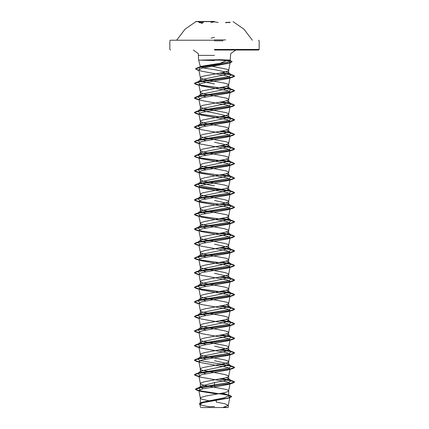 <?xml version="1.0" encoding="UTF-8"?>
<svg xmlns="http://www.w3.org/2000/svg" width="429" height="429" viewBox="0 0 429 429"><rect width="100%" height="100%" fill="white"/><g stroke="black" fill="none" stroke-linecap="round" stroke-linejoin="round"><path stroke-width="0.64" d="M214.5 21.627L195.967 21.627L214.5 21.627M214.5 21.45L195.967 21.45L214.5 21.45M199.844 22.764L198.74 22.206L203.282 22.764L203.426 22.469L199.71 22.469M218.211 22.469L214.5 21.804L210.795 22.469M230.255 22.206L225.574 22.469L225.718 22.764L230.255 22.206L229.15 22.764M225.681 39.892L214.5 39.892M214.5 40.219L170.415 40.219L214.5 40.219M201.394 407.55L227.606 407.55L224.619 407.116M200.305 60.103L219.525 59.663L230.368 60.103L198.632 60.103L214.5 60.553M214.5 50.048L258.585 50.048L214.5 50.048M225.756 60.827L219.814 63.508M213.776 66.05L212.87 66.447L227.123 69.267L228.491 69.997L228.491 70.721L227.123 71.45L222.828 72.544L203.04 76.185L200.509 77.279L200.509 78.008L201.877 78.738L206.172 79.826L224.517 83.108L227.971 84.197L228.657 85.001L227.123 86.02L224.517 86.749L203.04 90.755L201.029 91.484L200.343 92.283L201.877 93.302L204.483 94.031L225.96 98.037L227.971 98.767L228.657 99.571L227.123 100.59L224.517 101.314L203.04 105.32L201.029 106.049L200.343 106.853L201.877 107.872L204.483 108.601L225.96 112.607L227.971 113.336L228.657 114.135L227.123 115.154L224.517 115.884L203.04 119.889L201.029 120.619L200.343 121.423L201.877 122.442L204.483 123.166L225.96 127.172L227.971 127.901L228.657 128.705L227.123 129.724L224.517 130.454L203.04 134.459L201.029 135.189L200.343 135.988L201.877 137.007L204.483 137.736L225.96 141.742L227.971 142.471L228.657 143.275L227.123 144.294L224.517 145.018L203.04 149.024L201.029 149.753L200.343 150.558L201.877 151.576L204.483 152.306L225.96 156.312L227.971 157.041L228.668 157.765L227.971 158.494L225.96 159.223L204.483 163.229L201.029 164.323L200.332 165.052L201.029 165.782L204.483 166.87L225.96 170.876L227.971 171.605L228.668 172.335L227.971 173.064L225.96 173.793L204.483 177.799L201.029 178.893L200.332 179.617L201.029 180.346L203.04 181.076L224.517 185.081L227.971 186.175L228.668 186.905L227.971 187.634L224.517 188.722L203.04 192.728L201.029 193.458L200.332 194.187L201.029 194.916L203.04 195.645L224.517 199.651L227.971 200.745L228.668 201.469L227.971 202.198L225.96 202.928L204.483 206.934L201.029 208.027L200.332 208.757L201.029 209.486L204.483 210.575L225.96 214.58L227.971 215.31L228.668 216.039L227.971 216.768L225.96 217.498L204.483 221.503L201.029 222.597L200.332 223.321L201.029 224.051L203.04 224.78L224.517 228.786L227.971 229.88L228.668 230.609L227.971 231.338L224.517 232.427L203.04 236.433L201.029 237.162L200.332 237.891L201.029 238.621L203.04 239.35L224.517 243.356L227.971 244.45L228.668 245.173L227.971 245.903L225.96 246.632L204.483 250.638L201.029 251.732L200.332 252.461L201.029 253.19L204.483 254.279L225.96 258.285L227.971 259.014L228.668 259.743L227.971 260.473L225.96 261.202L204.483 265.208L201.029 266.302L200.332 267.026L201.029 267.755L203.04 268.484L224.517 272.49L227.971 273.584L228.668 274.313L227.971 275.043L224.517 276.131L203.04 280.137L201.029 280.866L200.332 281.596L201.029 282.325L203.04 283.054L224.517 287.06L227.971 288.154L228.668 288.878L227.971 289.607L225.96 290.336L204.483 294.342L201.029 295.436L200.332 296.166L201.029 296.895L204.483 297.983L225.96 301.989L227.971 302.718L228.668 303.448L227.971 304.177L225.96 304.906L204.483 308.912L201.029 310.006L200.332 310.73L201.029 311.459L203.04 312.189L224.517 316.194L227.971 317.288L228.668 318.018L227.971 318.747L224.517 319.836L203.04 323.841L201.029 324.571L200.332 325.3L201.029 326.029L203.04 326.759L224.517 330.764L227.971 331.858L228.668 332.582L227.971 333.312L225.96 334.041L204.483 338.047L201.029 339.141L200.332 339.87L201.029 340.599L204.483 341.688L225.96 345.694L227.971 346.423L228.668 347.152L227.971 347.881L225.96 348.611L204.483 352.617L201.029 353.711L200.332 354.434L201.029 355.164L203.04 355.893L224.517 359.899L227.971 360.993L228.668 361.722L227.971 362.451L224.517 363.54L203.04 367.546L201.029 368.275L200.332 369.004L201.029 369.734L203.04 370.463L224.517 374.469L227.971 375.563L228.668 376.287L227.971 377.016L225.96 377.745L204.483 381.751L201.029 382.845L200.332 383.574L201.029 384.304L204.483 385.392L225.96 389.398L227.971 390.127L228.668 390.857L227.971 391.586L224.517 392.68L206.172 395.956L201.029 397.415L200.343 398.214L201.877 399.233L210.886 401.185M214.5 83.912L204.483 82.095L200.332 80.271L200.649 79.783L224.523 74.807L228.668 72.989L228.351 72.501L214.5 69.67L204.483 68.125L200.332 66.447L205.421 66.447M200.364 66.447L227.847 62.039L230.132 60.977L228.062 60.103M200.332 398.139L200.332 403.582L202.649 402.139L224.512 397.721L228.668 395.769L228.217 395.061L222.64 393.082M203.024 388.717L200.332 386.963L200.783 386.256L214.5 382.561L224.523 380.738L228.668 378.92L226.448 377.606M205.84 373.75L200.332 371.632L200.643 371.149L224.512 366.173L228.668 364.35L228.357 363.862L214.5 360.709M205.84 359.186L200.332 357.067L200.643 356.579L224.517 351.603L228.668 349.78L228.351 349.297L214.5 346.139M205.84 344.616L200.332 342.498L200.649 342.01L224.517 337.033L228.668 335.215L226.448 333.901M205.84 330.046L200.332 327.928L200.643 327.445L224.512 322.469L228.668 320.645L226.448 319.332M205.84 315.481L200.332 313.363L200.649 312.875L224.523 307.899L228.668 306.075L226.448 304.762M205.84 300.911L200.332 298.793L200.643 298.305L224.517 293.329L228.668 291.511L226.448 290.197M205.84 286.341L200.332 284.223L200.643 283.741L224.517 278.764L228.668 276.941L228.357 276.453L214.5 273.3M205.84 271.777L200.332 269.659L200.649 269.171L224.523 264.194L228.668 262.371L226.448 261.057M205.84 257.207L200.332 255.089L200.643 254.601L224.512 249.63L228.668 247.806L228.351 247.319L214.5 244.165M205.84 242.637L200.332 240.519L200.643 240.036L224.517 235.06L228.668 233.237L226.448 231.923M205.84 228.072L200.332 225.954L200.649 225.466L224.517 220.49L228.668 218.667L226.448 217.353M205.84 213.503L200.332 211.384L200.643 210.896L224.512 205.925L228.668 204.102L228.351 203.614L214.5 200.461M205.84 198.933L200.332 196.814L200.649 196.332L224.523 191.355L228.668 189.532L226.448 188.218M214.5 185.891L204.483 184.068L200.332 182.25L200.643 181.762L224.517 176.786L228.668 174.962L226.448 173.648M205.84 169.798L200.332 167.68L200.643 167.192L224.517 162.216L228.668 160.398L226.448 159.084M205.84 155.228L200.332 153.11L200.649 152.627L224.517 147.651L228.668 145.828L228.351 145.34L214.5 142.187M205.84 140.664L200.332 138.546L200.643 138.058L224.512 133.081L228.668 131.258L226.448 129.944M205.84 126.094L200.332 123.976L200.643 123.488L224.523 118.511L228.668 116.693L228.351 116.205L214.5 113.052L204.477 111.229L200.332 109.406L200.643 108.923L224.517 103.947L228.668 102.123L226.448 100.81M205.84 96.959L200.332 94.841L200.643 94.353L224.512 89.377L228.668 87.554L226.448 86.24M228.48 396.171L229.869 397.184L227.997 398.23L202.922 402.649L199.935 404.15L201.877 405.249L208.708 406.687L214.5 406.478M219.991 407.55L207.733 407.55M222.726 407.55L228.271 405.378L224.887 403.727L216.275 402.075L216.339 399.351M214.5 382.561L214.5 384.84L200.15 387.29L198.611 387.972L200.043 389.473M221.6 393.28L229.901 395.431L231.649 396.476L228.099 398.01L201.206 402.595L199.329 403.753L199.989 404.44M228.217 395.061L228.668 395.769L228.668 390.857M228.357 378.432L231.376 380.796L227.627 382.818L214.5 384.84L214.5 385.639L196.997 388.245L195.372 389.205L199.469 390.76L229.901 395.431M230.019 237.913L228.18 238.808L201.941 243.441L198.874 244.986L200.82 246.09L227.064 250.724L230.126 252.268L228.174 253.373L201.936 258.011L198.874 259.556L200.826 260.66L227.059 265.294L230.126 266.838L228.18 267.943L201.941 272.576L198.874 274.12L200.82 275.225L227.064 279.864L230.126 281.408L228.18 282.513L201.936 287.146L198.874 288.69L200.826 289.795L227.064 294.428L230.126 295.972L228.18 297.077L201.941 301.71L198.874 303.26L200.82 304.365L227.059 308.998L230.126 310.542L228.18 311.647L201.936 316.28L198.874 317.825L200.826 318.929L227.064 323.568L230.126 325.112L228.174 326.217L201.941 330.85L198.874 332.395L200.826 333.499L227.059 338.132L230.126 339.677L228.18 340.782L201.936 345.42L198.879 346.964L200.826 348.069L227.064 352.702L230.126 354.247L228.174 355.351L201.936 359.985L198.874 361.529L200.826 362.634L227.059 367.267L230.126 368.817L228.174 369.921L201.936 374.555L198.874 376.099L200.826 377.204L227.064 381.837L230.126 383.381L228.18 384.486L214.5 386.958L214.5 385.757L232.968 383.059L234.609 381.992L228.721 383.816L200.858 387.543L195.372 389.323L197.142 390.331L227.81 395.034L231.649 396.6L229.724 397.715L202.622 402.332L199.329 403.871L201.442 405.115M214.5 386.958L203.255 388.674L198.82 390.379L200.515 391.334L216.473 393.951M229.574 61.465L230.266 62.167L228.148 63.379L201.839 68.232L198.815 69.852L200.938 71.069L227.091 75.912L230.126 77.451L228.174 78.555L201.941 83.194L198.874 84.738L200.82 85.843L227.064 90.476L230.126 92.02L228.174 93.125L201.93 97.758L198.874 99.303L200.82 100.407L227.064 105.046L230.126 106.59L228.174 107.695L201.941 112.328L198.874 113.873L200.82 114.977L227.059 119.611L230.126 121.155L228.174 122.26L201.936 126.898L198.874 128.443L200.826 129.547L227.064 134.18L230.126 135.725L228.174 136.83L201.936 141.463L198.874 143.007L200.82 144.112L227.059 148.745L230.126 150.295L228.174 151.399L201.936 156.033L198.874 157.577L200.826 158.682L227.064 163.315L230.126 164.859L228.174 165.964L201.936 170.603L198.874 172.147L200.826 173.252L227.059 177.885L230.126 179.429L228.174 180.534L201.936 185.167L198.874 186.712L200.826 187.816L227.064 192.455L230.126 193.999L228.657 201.544M230.019 194.208L228.174 195.104L201.936 199.737L198.874 201.281L200.82 202.386L227.059 207.019L230.126 208.564L228.657 216.114M230.019 208.773L228.18 209.668L201.936 214.307L198.874 215.851L200.82 216.956L227.064 221.589L230.126 223.134L228.657 230.684M230.019 223.343L228.174 224.238L201.936 228.871L198.874 230.416L200.826 231.521L227.059 236.154L230.126 237.704L228.657 245.249M231.376 380.796L229.799 380.115L222.088 378.619M199.887 375.187L197.624 373.509L199.201 372.833L229.22 367.878L231.376 366.227L229.799 365.546L199.78 360.591L197.624 358.944L199.201 358.263L229.22 353.308L231.376 351.657L229.799 350.981L222.088 349.485M199.887 346.053L197.624 344.374L199.201 343.693L229.22 338.738L231.376 337.092L229.799 336.411L222.088 334.915M199.887 331.483L197.624 329.804L199.201 329.129L229.22 324.174L231.376 322.522L229.799 321.841L222.088 320.35M199.887 316.918L197.624 315.24L199.201 314.559L229.22 309.604L231.376 307.952L229.799 307.277L222.088 305.78M199.887 302.348L197.624 300.67L199.201 299.989L229.22 295.034L231.376 293.388L229.799 292.707L222.088 291.211M199.887 287.779L197.624 286.1L199.201 285.424L229.22 280.469L231.376 278.818L229.799 278.137L222.088 276.646M199.887 273.214L197.624 271.536L199.201 270.855L229.22 265.9L231.376 264.248L229.799 263.572L222.088 262.076M199.887 258.644L197.624 256.966L199.201 256.285L229.22 251.33L231.376 249.683L229.799 249.002L222.088 247.506M199.887 244.074L197.624 242.396L199.201 241.72L229.22 236.765L231.376 235.113L229.799 234.432L222.088 232.942M199.887 229.51L197.624 227.831L199.201 227.15L229.22 222.195L231.376 220.544L229.799 219.868L222.088 218.372M199.887 214.94L197.624 213.261L199.201 212.58L229.22 207.625L231.376 205.979L229.799 205.298L222.088 203.802M199.887 200.37L197.624 198.691L199.201 198.016L229.22 193.061L231.376 191.409L229.799 190.728L199.78 185.773L197.624 184.127L199.201 183.446L229.22 178.491L231.376 176.839L229.799 176.158L222.088 174.667M199.887 171.235L197.624 169.557L199.201 168.876L229.22 163.921L231.376 162.275L229.799 161.594L222.088 160.097M199.887 156.665L197.624 154.987L199.201 154.311L229.22 149.356L231.376 147.705L229.799 147.024L222.088 145.533M199.887 142.101L197.624 140.422L199.201 139.741L229.22 134.786L231.376 133.135L229.799 132.454L222.088 130.963M199.887 127.531L197.624 125.853L199.201 125.171L229.22 120.217L231.376 118.57L229.799 117.889L222.088 116.393M199.887 112.961L197.624 111.283L199.201 110.607L229.22 105.652L231.376 104L229.799 103.319L222.088 101.829M199.887 98.397L197.624 96.718L199.201 96.037L229.22 91.082L231.376 89.43L229.799 88.749L222.088 87.259M199.887 83.827L197.624 82.148L199.201 81.467L229.22 76.512L231.376 74.866L229.799 74.185L222.045 72.699M199.694 68.951L198.772 67.616L200.488 66.876L222.109 63.117M234.609 381.992L232.974 381.054L220.039 379M198.911 376.297L194.391 374.71L196.032 373.766L230.089 369.01L234.609 367.428L232.974 366.484L220.039 364.43M198.911 361.727L194.391 360.146L196.032 359.202L230.089 354.445L234.609 352.858L232.974 351.919L220.039 349.866M198.911 347.163L194.391 345.576L196.032 344.632L230.089 339.875L234.609 338.288L232.974 337.35L220.039 335.296M198.911 332.593L194.391 331.006L196.032 330.062L230.089 325.305L234.609 323.723L232.974 322.78L220.039 320.726M198.911 318.023L194.391 316.441L196.032 315.497L230.089 310.741L234.609 309.153L232.974 308.215L220.039 306.161M198.911 303.459L194.391 301.871L196.032 300.927L230.089 296.171L234.609 294.584L232.974 293.645L198.981 288.899M198.911 288.889L194.391 287.301L196.032 286.358L230.089 281.601L234.609 280.019L232.974 279.075L220.039 277.021M198.911 274.319L194.391 272.737L196.032 271.793L230.089 267.036L234.609 265.449L232.974 264.511L198.981 259.765M198.911 259.754L194.391 258.167L196.032 257.223L230.089 252.466L234.609 250.879L232.974 249.941L220.039 247.887M198.911 245.184L194.391 243.597L196.032 242.653L230.089 237.897L234.609 236.315L232.974 235.371L198.981 230.625M198.911 230.614L194.391 229.032L196.032 228.089L230.089 223.332L234.609 221.745L232.974 220.806L198.911 216.05L194.391 214.462L196.032 213.519L230.089 208.762L234.609 207.175L231.145 205.797M231.065 205.781L198.305 201.367L194.391 199.893L196.032 198.949L230.089 194.192L234.609 192.61L232.974 191.666L231.145 191.227M231.065 191.211L198.981 186.921M198.911 186.91L194.391 185.328L196.032 184.384L230.089 179.628L234.609 178.04L231.145 176.662M231.065 176.646L198.981 172.356M198.911 172.345L194.391 170.758L196.032 169.814L230.089 165.058L234.609 163.47L231.145 162.092M231.065 162.076L198.305 157.663L194.391 156.188L196.032 155.244L230.089 150.488L234.609 148.906L232.974 147.962L220.039 145.908M198.911 143.206L194.391 141.624L196.026 140.68L230.089 135.923L234.609 134.336L231.145 132.958M231.065 132.942L220.039 131.344M198.911 128.641L194.391 127.054L196.026 126.11L230.089 121.353L234.609 119.766L232.974 118.828L198.981 114.082M198.911 114.071L194.391 112.484L196.026 111.54L230.089 106.783L234.609 105.202L232.974 104.258L220.039 102.204M198.911 99.501L194.391 97.919L196.026 96.975L230.089 92.219L234.609 90.632L232.974 89.688L198.981 84.947M198.911 84.937L194.391 83.349L196.026 82.406L230.089 77.649L234.609 76.067L232.974 75.123L220.007 73.075M198.884 70.233L195.517 68.833L197.276 67.825L228.153 63.122L232.068 61.556L229.311 60.355M234.609 382.116L230.427 380.593L219.627 379.07M198.938 376.421L196.026 375.772L194.391 374.833L198.911 373.246L232.968 368.49L234.609 367.546L230.427 366.028L219.627 364.505M198.938 361.856L196.026 361.207L194.391 360.263L198.911 358.682L232.968 353.925L234.609 352.981L230.427 351.458L219.627 349.935M198.938 347.286L196.026 346.637L194.391 345.699L198.911 344.112L232.968 339.355L234.609 338.411L230.427 336.888L219.627 335.365M198.938 332.716L196.026 332.067L194.391 331.129L198.911 329.542L232.968 324.785L234.609 323.841L230.427 322.324L219.627 320.801M198.938 318.152L196.026 317.503L194.391 316.559L198.911 314.977L232.968 310.221L234.609 309.277L230.427 307.754L219.627 306.231M198.938 303.582L196.026 302.933L194.391 301.995L198.911 300.407L232.968 295.651L234.609 294.707L230.089 293.12L196.026 288.363L194.391 287.425L198.911 285.837L232.968 281.081L234.609 280.137L230.427 278.619L219.627 277.096M198.938 274.447L196.026 273.799L194.391 272.855L198.911 271.273L232.968 266.516L234.609 265.572L230.979 264.157L199.131 259.915M198.938 259.877L196.026 259.229L194.391 258.29L198.911 256.703L232.968 251.946L234.609 251.003L230.427 249.48L219.627 247.957M198.938 245.308L196.026 244.659L194.391 243.72L198.911 242.133L232.968 237.376L234.609 236.433L230.427 234.915L219.627 233.392M198.938 230.743L196.026 230.094L194.391 229.15L198.911 227.568L232.968 222.812L234.609 221.868L230.427 220.345L219.627 218.822M198.938 216.173L196.026 215.524L194.391 214.586L198.911 212.999L232.968 208.242L234.609 207.298L230.089 205.711L196.026 200.954L194.391 200.016L198.911 198.429L232.974 193.672L234.609 192.728L230.979 191.318L199.131 187.071M198.938 187.039L196.026 186.39L194.391 185.446L198.911 183.864L232.974 179.107L234.609 178.164L230.089 176.576L196.026 171.82L194.391 170.881L198.911 169.294L232.974 164.538L234.609 163.594L230.979 162.178L199.131 157.936M198.938 157.899L196.026 157.25L194.391 156.312L198.911 154.724L232.974 149.968L234.609 149.024L230.427 147.506L219.627 145.983M198.938 143.334L196.026 142.685L194.391 141.742L198.911 140.16L232.974 135.403L234.609 134.459L230.427 132.936L219.627 131.413M198.938 128.764L196.026 128.115L194.391 127.177L198.911 125.59L232.974 120.833L234.609 119.889L230.089 118.302L196.026 113.551L194.391 112.607L198.911 111.02L232.974 106.263L234.609 105.32L230.432 103.802L219.627 102.279M198.938 99.63L196.026 98.981L194.391 98.037L198.911 96.45L232.974 91.699L234.609 90.755L230.979 89.339L199.131 85.092M198.938 85.06L196.026 84.411L194.391 83.467L198.911 81.885L232.974 77.129L234.609 76.185L230.432 74.667L219.594 73.15M198.911 70.356L195.517 68.956L199.619 67.396L230.319 62.714L232.068 61.679L230.872 60.923L219.975 60.167M211.068 38.111L214.5 37.328M223.128 40.819L214.5 40.819M214.5 49.448L259.186 49.448L214.5 49.448M214.5 55.411L198.632 55.411L214.5 55.411M176.63 40.219L185.081 29.161L195.967 21.627M252.37 40.219L243.919 29.161L233.033 21.627M258.585 50.048L259.186 49.448L259.186 40.819L258.585 40.219M200.332 66.575L198.632 60.103L198.316 53.598L193.27 50.048M230.132 60.977L230.684 53.598L235.73 50.048M228.668 72.989L228.668 70.356M228.668 378.92L228.668 376.287M228.668 364.35L228.668 361.722M228.668 349.78L228.668 347.152M228.668 335.215L228.668 332.582M228.668 320.645L228.668 318.018M228.668 306.075L228.668 303.448M228.668 291.511L228.668 288.878M228.668 276.941L228.668 274.313M228.668 262.371L228.668 259.743M228.668 247.806L228.668 245.173M228.668 233.237L228.668 230.609M228.668 218.667L228.668 216.039M228.668 204.102L228.668 201.469M228.668 189.532L228.668 186.905M228.668 174.962L228.668 172.335M228.668 160.398L228.668 157.765M228.668 145.828L228.668 143.2M228.668 131.258L228.668 128.63M228.668 116.693L228.668 114.06M228.668 102.123L228.668 99.496M228.668 87.554L228.668 84.926M200.332 386.963L200.332 383.574M200.332 371.632L200.332 369.004M200.332 357.067L200.332 354.434M200.332 342.498L200.332 339.87M200.332 327.928L200.332 325.3M200.332 313.363L200.332 310.73M200.332 298.793L200.332 296.166M200.332 284.223L200.332 281.596M200.332 269.659L200.332 267.026M200.332 255.089L200.332 252.461M200.332 240.519L200.332 237.891M200.332 225.954L200.332 223.321M200.332 211.384L200.332 208.757M200.332 196.814L200.332 194.187M200.332 182.25L200.332 179.617M200.332 167.68L200.332 165.052M200.332 153.11L200.332 150.482M200.332 138.546L200.332 135.913M200.332 123.976L200.332 121.348M200.332 109.406L200.332 106.778M200.332 94.841L200.332 92.208M200.332 80.271L200.332 77.644M170.415 50.048L169.814 49.448L169.814 40.819L170.415 40.219M229.869 397.184L228.26 405.453M199.935 404.15L200.595 407.55M228.271 407.55L228.271 405.378M202.649 402.139L201.206 402.595M200.15 387.29L196.997 388.245M197.142 390.331L200.515 391.334M229.724 397.715L227.997 398.23M230.266 62.167L228.657 70.431M198.815 69.852L200.343 77.719M230.126 77.451L228.657 85.001M198.874 84.738L200.343 92.283M230.126 92.02L228.657 99.571M198.874 99.303L200.343 106.853M230.126 106.59L228.657 114.135M198.874 113.873L200.343 121.423M230.126 121.155L228.657 128.705M198.874 128.443L200.343 135.988M230.126 135.725L228.657 143.275M198.874 143.007L200.343 150.558M230.126 150.295L228.657 157.84M198.874 157.577L200.343 165.127M230.126 164.859L228.657 172.41M198.874 172.147L200.343 179.692M230.126 179.429L228.657 186.98M198.874 186.712L200.343 194.262M198.874 201.281L200.343 208.832M198.874 215.851L200.343 223.396M198.874 230.416L200.343 237.966M198.874 244.986L200.343 252.536M230.126 252.268L228.657 259.818M198.874 259.556L200.343 267.101M230.126 266.838L228.657 274.388M198.874 274.12L200.343 281.671M230.126 281.408L228.657 288.953M198.874 288.69L200.343 296.241M230.126 295.972L228.657 303.523M198.874 303.26L200.343 310.805M230.126 310.542L228.657 318.093M198.874 317.825L200.343 325.375M230.126 325.112L228.657 332.657M198.874 332.395L200.343 339.945M230.126 339.677L228.657 347.227M198.874 346.964L200.343 354.51M230.126 354.247L228.657 361.797M198.874 361.529L200.343 369.079M230.126 368.817L228.657 376.362M198.874 376.099L200.343 383.649M230.126 383.381L228.657 390.932M198.82 390.379L200.343 398.214M229.799 380.115L232.974 381.054M199.201 372.833L196.032 373.766M229.799 365.546L232.974 366.484M199.201 358.263L196.032 359.202M229.799 350.981L232.974 351.919M199.201 343.693L196.032 344.632M229.799 336.411L232.974 337.35M199.201 329.129L196.032 330.062M229.799 321.841L232.974 322.78M199.201 314.559L196.032 315.497M229.799 307.277L232.974 308.215M199.201 299.989L196.032 300.927M229.799 292.707L232.974 293.645M199.201 285.424L196.032 286.358M229.799 278.137L232.974 279.075M199.201 270.855L196.032 271.793M229.799 263.572L232.974 264.511M199.201 256.285L196.032 257.223M229.799 249.002L232.974 249.941M199.201 241.72L196.032 242.653M229.799 234.432L232.974 235.371M199.201 227.15L196.032 228.089M229.799 219.868L232.974 220.806M199.201 212.58L196.032 213.519M229.799 205.298L232.974 206.236M199.201 198.016L196.032 198.949M229.799 190.728L232.974 191.666M199.201 183.446L196.032 184.384M229.799 176.158L232.974 177.102M199.201 168.876L196.032 169.814M229.799 161.594L232.974 162.532M199.201 154.311L196.032 155.244M229.799 147.024L232.974 147.962M199.201 139.741L196.026 140.68M229.799 132.454L232.974 133.398M199.201 125.171L196.026 126.11M229.799 117.889L232.974 118.828M199.201 110.607L196.026 111.54M229.799 103.319L232.974 104.258M199.201 96.037L196.026 96.975M229.799 88.749L232.974 89.688M199.201 81.467L196.026 82.406M229.799 74.185L232.974 75.123M200.488 66.876L197.276 67.825M197.624 373.509L200.643 371.149M231.376 366.227L228.357 363.862M197.624 358.944L200.643 356.579M231.376 351.657L228.351 349.292M197.624 344.374L200.649 342.01M231.376 337.092L228.357 334.727M197.624 329.804L200.643 327.445M231.376 322.522L228.357 320.157M197.624 315.24L200.649 312.875M231.376 307.952L228.351 305.587M197.624 300.67L200.643 298.305M231.376 293.388L228.357 291.023M197.624 286.1L200.643 283.741M231.376 278.818L228.351 276.453M197.624 271.536L200.649 269.171M231.376 264.248L228.357 261.888M197.624 256.966L200.643 254.601M231.376 249.683L228.351 247.319M197.624 242.396L200.643 240.036M231.376 235.113L228.351 232.749M197.624 227.831L200.649 225.466M231.376 220.544L228.351 218.184M197.624 213.261L200.643 210.896M231.376 205.979L228.351 203.614M197.624 198.691L200.649 196.332M231.376 191.409L228.351 189.044M197.624 184.127L200.643 181.762M231.376 176.839L228.357 174.48M197.624 169.557L200.643 167.192M231.376 162.275L228.351 159.91M197.624 154.987L200.649 152.627M231.376 147.705L228.351 145.34M197.624 140.422L200.643 138.058M231.376 133.135L228.351 130.775M197.624 125.853L200.643 123.488M231.376 118.57L228.351 116.205M197.624 111.283L200.643 108.923M231.376 104L228.351 101.635M197.624 96.718L200.643 94.353M231.376 89.43L228.351 87.071M197.624 82.148L200.649 79.783M231.376 74.866L228.351 72.501M198.772 67.616L200.509 66.259M228.148 63.379L230.319 62.714M198.927 70.453L197.174 69.927M228.174 78.555L232.974 77.129M198.981 85.285L196.026 84.411M228.174 93.125L232.974 91.699M198.981 99.85L196.026 98.981M228.174 107.695L232.974 106.263M198.981 114.42L196.026 113.551M228.174 122.26L232.974 120.833M198.981 128.99L196.026 128.115M228.174 136.83L232.974 135.403M200.82 144.112L196.026 142.685M228.174 151.399L232.974 149.968M200.826 158.682L196.026 157.25M228.174 165.964L232.974 164.538M200.826 173.252L196.026 171.82M228.174 180.534L232.974 179.107M200.826 187.816L196.026 186.39M228.174 195.104L232.974 193.672M200.82 202.386L196.026 200.954M228.18 209.668L232.968 208.242M198.981 216.398L196.026 215.524M228.174 224.238L232.968 222.812M198.981 230.963L196.026 230.094M228.18 238.808L232.968 237.376M198.981 245.533L196.026 244.659M228.174 253.373L232.968 251.946M198.981 260.103L196.026 259.229M228.18 267.943L232.968 266.516M198.981 274.667L196.026 273.799M228.18 282.513L232.968 281.081M198.981 289.237L196.026 288.363M228.18 297.077L232.968 295.651M198.981 303.807L196.026 302.933M228.18 311.647L232.968 310.221M198.981 318.372L196.026 317.503M228.174 326.217L232.968 324.785M198.981 332.942L196.026 332.067M228.18 340.782L232.968 339.355M200.826 348.069L196.026 346.637M228.174 355.351L232.968 353.925M200.826 362.634L196.026 361.207M228.174 369.921L232.968 368.49M200.826 377.204L196.026 375.772M228.18 384.486L232.968 383.059M200.783 386.256L198.611 387.972M198.74 22.206L202.268 23.407"/></g></svg>
